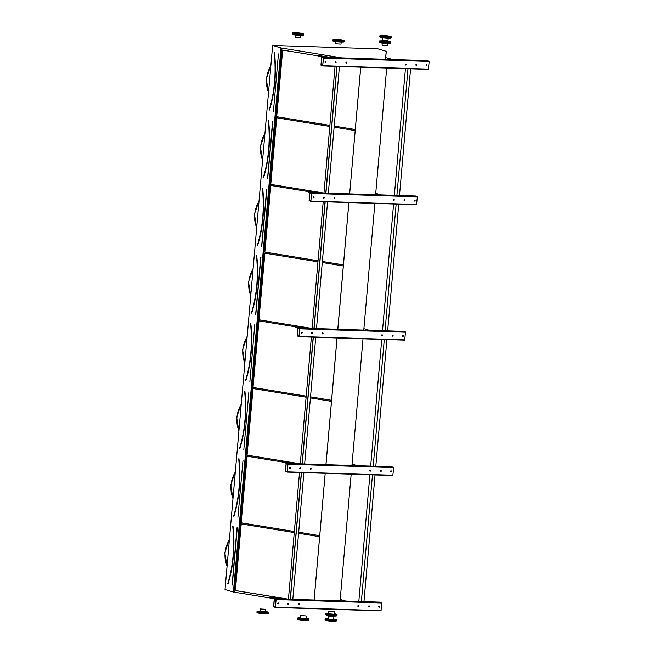 <?xml version="1.0" encoding="UTF-8"?>
<svg xmlns="http://www.w3.org/2000/svg" width="654" height="654" viewBox="0 0 654 654"><rect width="100%" height="100%" fill="white"/><g stroke="black" fill="none" stroke-linecap="round" stroke-linejoin="round"><path stroke-width="0.98" d="M272.636 45.469L225.033 589.548L233.404 592.034L280.999 47.963L272.636 45.469L377.979 48.87L386.342 51.364L385.451 59.293M321.613 57.511L320.942 65.155L322.675 65.989L323.493 58.067L321.613 57.511M309.767 192.881L309.097 200.525L310.83 201.358L311.647 193.437L309.767 192.881M297.93 328.251L297.259 335.903L298.984 336.728L299.802 328.815L297.93 328.251M286.084 463.629L285.414 471.272L287.139 472.106L287.964 464.185L286.084 463.629M386.694 68.049L375.617 194.728M360.746 67.215L349.661 193.895L360.714 67.215M374.856 203.427L363.771 330.098M348.901 202.585L337.824 329.264M363.011 338.797L351.926 465.476M337.063 337.963L325.978 464.634M351.165 474.166L340.08 600.846M314.1 600.004L325.185 473.332L314.133 600.012M274.239 598.999L273.568 606.642L275.301 607.476L276.119 599.554L274.239 598.999M269.26 109.929L269.464 110.101A69.79 31.94 91.8 0 0 274.492 52.663L274.206 52.729C276.299 72.929 274.631 92.001 269.195 109.954L269.334 110.044A69.692 31.891 -88.2 0 0 274.353 52.688L274.32 52.77M282.659 50.113L276.683 116.739L329.878 125.421M334.202 126.132L355.261 129.566M276.83 116.731L329.886 125.388M334.21 126.091L355.261 129.533M317.95 55.868L282.512 50.088L276.683 116.739M263.382 177.774L263.546 177.79A69.79 31.94 91.8 0 0 268.573 120.344L268.279 120.418C270.38 140.61 268.704 159.69 263.276 177.643L263.415 177.725A69.692 31.891 -88.2 0 0 268.434 120.377L268.393 120.45M276.74 117.794L270.756 184.428L323.616 193.053M270.911 184.42L323.877 193.061M329.788 126.459L276.593 117.769L270.756 184.428M355.163 130.596L334.112 127.162M257.414 245.299L257.627 245.471A69.79 31.94 91.8 0 0 262.646 188.033L262.36 188.099C264.453 208.299 262.785 227.371 257.357 245.324L257.488 245.413A69.692 31.891 -88.2 0 0 262.507 188.058L262.475 188.139M270.813 185.483L264.837 252.109L318.04 260.791M322.365 261.502L343.415 264.935M264.993 252.101L318.04 260.758M322.365 261.469L343.415 264.903M306.113 191.246L270.666 185.458L264.837 252.109M256.728 255.722L256.45 255.804C258.534 275.988 256.867 295.06 251.43 313.013L251.569 313.103A69.692 31.891 -88.2 0 0 256.589 255.747L256.728 255.722A69.79 31.94 91.8 0 1 251.7 313.16L251.7 313.16M264.895 253.172L258.919 319.798L311.77 328.422M259.066 319.79L312.032 328.431M317.95 261.829L264.747 253.147L258.919 319.798M343.325 265.974L322.267 262.532M250.809 323.403L250.531 323.485C252.607 343.669 250.94 362.749 245.512 380.702L245.651 380.783A69.692 31.891 -88.2 0 0 250.67 323.436L250.809 323.403A69.79 31.94 91.8 0 1 245.781 380.841L245.781 380.841M258.976 320.852L252.992 387.487L306.195 396.169M310.519 396.872L331.57 400.305L310.519 396.839M253.147 387.47L306.195 396.136M294.267 326.616L258.829 320.828L252.992 387.487M239.658 448.505L239.854 448.53A69.79 31.94 91.8 0 0 244.882 391.092L244.604 391.174C246.689 411.358 245.021 430.43 239.585 448.382L239.724 448.472A69.692 31.891 -88.2 0 0 244.743 391.117L244.596 391.157M253.049 388.541L247.073 455.168L299.924 463.8M247.22 455.159L300.186 463.809M306.105 397.199L252.902 388.517L247.073 455.168M331.48 401.343L310.429 397.91M233.74 516.194L233.936 516.219A69.79 31.94 91.8 0 0 238.963 458.781L238.685 458.855C240.77 479.047 239.102 498.119 233.666 516.071L233.805 516.161A69.692 31.891 -88.2 0 0 238.824 458.806L238.669 458.846M247.13 456.23L241.154 522.857L294.349 531.538M298.674 532.242L319.724 535.683L298.674 532.209M241.301 522.848L294.349 531.506M282.422 461.986L246.983 456.206L241.154 522.857M341.862 57.887L281.784 48.094L234.181 592.164L233.404 592.034M281.784 48.094L280.999 47.963M281.833 48.085L234.181 592.164M294.259 532.577L241.056 523.887L235.227 590.546L288.079 599.17M319.634 536.713L298.584 533.28M274.476 598.729L234.23 592.164M348.868 202.585L337.783 329.264M337.023 337.954L325.945 464.634M386.244 51.453L385.419 59.293M241.212 523.911L235.383 590.529L288.34 599.178M227.805 583.736L227.886 583.842A69.692 31.891 -88.2 0 0 232.898 526.495L232.767 526.544M227.747 583.76L227.747 583.785C233.176 565.808 234.843 546.728 232.75 526.535L232.759 526.519M274.386 598.99L273.691 606.683L275.309 607.214L276.004 599.522L274.386 598.99M275.318 607.476L380.988 610.885L381.805 602.963L380.064 602.138M368.913 606.904A0.523 0.458 106.6 0 0 369.109 605.89A0.523 0.458 106.6 0 0 368.807 606.887A0.523 0.458 106.6 0 0 368.913 606.904M288.349 603.266A0.523 0.458 106.6 0 0 288.152 604.288A0.523 0.458 106.6 0 0 288.447 603.282A0.523 0.458 106.6 0 0 288.349 603.266M358.253 606.56A0.523 0.458 106.6 0 0 358.449 605.539A0.523 0.458 106.6 0 0 358.147 606.544A0.523 0.458 106.6 0 0 358.253 606.56M299.009 603.609A0.523 0.458 106.6 0 0 298.813 604.631A0.523 0.458 106.6 0 0 299.107 603.626A0.523 0.458 106.6 0 0 299.009 603.609M379.116 607.231A0.523 0.458 106.6 0 0 379.304 606.217A0.523 0.458 106.6 0 0 379.009 607.214A0.523 0.458 106.6 0 0 379.116 607.231M278.146 602.939A0.523 0.458 106.6 0 0 277.95 603.953A0.523 0.458 106.6 0 0 278.252 602.955A0.523 0.458 106.6 0 0 278.146 602.939M369.044 605.874A0.523 0.458 -73.4 0 1 368.75 606.863M288.389 603.274A0.523 0.458 -73.4 0 1 288.095 604.263M358.384 605.53A0.523 0.458 -73.4 0 1 358.09 606.52M299.05 603.617A0.523 0.458 -73.4 0 1 298.755 604.607M379.246 606.201A0.523 0.458 -73.4 0 1 378.952 607.19M278.187 602.947A0.523 0.458 -73.4 0 1 277.893 603.936M340.211 599.424L345.582 601.026M274.974 598.745L270.576 597.437L270.617 596.922L271.549 596.947L284.433 599.048M276.969 598.811L270.617 596.922M286.231 463.612L285.528 471.305L287.147 471.845L287.842 464.152L286.231 463.612M391.942 466.768L286.231 463.359L391.942 466.768L393.651 467.594L392.833 475.515L287.155 472.098L392.833 475.515M380.759 471.534A0.523 0.458 106.6 0 0 380.955 470.512A0.523 0.458 106.6 0 0 380.653 471.518A0.523 0.458 106.6 0 0 380.759 471.534M300.186 467.896A0.523 0.458 106.6 0 0 299.998 468.91A0.523 0.458 106.6 0 0 300.292 467.912A0.523 0.458 106.6 0 0 300.186 467.896M370.099 471.191A0.523 0.458 106.6 0 0 370.287 470.169A0.523 0.458 106.6 0 0 369.992 471.166A0.523 0.458 106.6 0 0 370.099 471.191M310.846 468.239A0.523 0.458 106.6 0 0 310.658 469.253A0.523 0.458 106.6 0 0 310.952 468.256A0.523 0.458 106.6 0 0 310.846 468.239M390.953 471.861A0.523 0.458 106.6 0 0 391.149 470.839A0.523 0.458 106.6 0 0 390.855 471.845A0.523 0.458 106.6 0 0 390.953 471.861M289.992 467.569A0.523 0.458 106.6 0 0 289.796 468.583A0.523 0.458 106.6 0 0 290.09 467.585A0.523 0.458 106.6 0 0 289.992 467.569M380.89 470.504A0.523 0.458 -73.4 0 1 380.595 471.493M300.235 467.896A0.523 0.458 -73.4 0 1 299.933 468.893M370.229 470.161A0.523 0.458 -73.4 0 1 369.935 471.15M310.895 468.248A0.523 0.458 -73.4 0 1 310.601 469.237M391.092 470.831A0.523 0.458 -73.4 0 1 390.798 471.82M290.033 467.569A0.523 0.458 -73.4 0 1 289.738 468.558M298.069 328.243L297.374 335.935L298.992 336.467L299.687 328.782L298.069 328.243M404.679 340.137L298.984 336.728L404.679 340.137L405.496 332.224L403.771 331.39L298.077 327.981M392.604 336.156A0.523 0.458 106.6 0 0 392.792 335.142A0.523 0.458 106.6 0 0 392.498 336.14A0.523 0.458 106.6 0 0 392.604 336.156M312.032 332.526A0.523 0.458 106.6 0 0 311.835 333.54A0.523 0.458 106.6 0 0 312.138 332.543A0.523 0.458 106.6 0 0 312.032 332.526M381.936 335.813A0.523 0.458 106.6 0 0 382.132 334.799A0.523 0.458 106.6 0 0 381.838 335.796A0.523 0.458 106.6 0 0 381.936 335.813M322.692 332.87A0.523 0.458 106.6 0 0 322.496 333.883A0.523 0.458 106.6 0 0 322.798 332.886A0.523 0.458 106.6 0 0 322.692 332.87M402.799 336.491A0.523 0.458 106.6 0 0 402.995 335.469A0.523 0.458 106.6 0 0 402.692 336.467A0.523 0.458 106.6 0 0 402.799 336.491M301.837 332.191A0.523 0.458 106.6 0 0 301.641 333.213A0.523 0.458 106.6 0 0 301.935 332.216A0.523 0.458 106.6 0 0 301.837 332.191M392.735 335.126A0.523 0.458 -73.4 0 1 392.441 336.123M312.072 332.526A0.523 0.458 -73.4 0 1 311.778 333.515M382.075 334.783A0.523 0.458 -73.4 0 1 381.781 335.78M322.741 332.87A0.523 0.458 -73.4 0 1 322.438 333.859M402.929 335.461A0.523 0.458 -73.4 0 1 402.635 336.45M301.878 332.199A0.523 0.458 -73.4 0 1 301.584 333.188M309.914 192.873L309.219 200.565L310.838 201.097L311.533 193.404L309.914 192.873M310.846 201.358L416.516 204.767L417.342 196.846L415.592 196.02M404.442 200.786A0.523 0.458 106.6 0 0 404.638 199.772A0.523 0.458 106.6 0 0 404.344 200.77A0.523 0.458 106.6 0 0 404.442 200.786M323.877 197.148A0.523 0.458 106.6 0 0 323.681 198.17A0.523 0.458 106.6 0 0 323.975 197.165A0.523 0.458 106.6 0 0 323.877 197.148M393.782 200.443A0.523 0.458 106.6 0 0 393.978 199.429A0.523 0.458 106.6 0 0 393.675 200.426A0.523 0.458 106.6 0 0 393.782 200.443M334.537 197.492A0.523 0.458 106.6 0 0 334.341 198.514A0.523 0.458 106.6 0 0 334.644 197.508A0.523 0.458 106.6 0 0 334.537 197.492M414.644 201.113A0.523 0.458 106.6 0 0 414.84 200.099A0.523 0.458 106.6 0 0 414.538 201.097A0.523 0.458 106.6 0 0 414.644 201.113M313.675 196.821A0.523 0.458 106.6 0 0 313.487 197.835A0.523 0.458 106.6 0 0 313.781 196.838A0.523 0.458 106.6 0 0 313.675 196.821M404.581 199.756A0.523 0.458 -73.4 0 1 404.286 200.745M323.918 197.156A0.523 0.458 -73.4 0 1 323.624 198.146M393.912 199.413A0.523 0.458 -73.4 0 1 393.618 200.402M334.578 197.5A0.523 0.458 -73.4 0 1 334.284 198.489M414.775 200.083A0.523 0.458 -73.4 0 1 414.481 201.072M313.724 196.829A0.523 0.458 -73.4 0 1 313.421 197.819M321.76 57.503L321.065 65.187L322.684 65.727L323.378 58.034L321.76 57.503M322.692 65.989L428.362 69.398L429.179 61.476L427.438 60.65M416.287 65.416A0.523 0.458 106.6 0 0 416.484 64.394A0.523 0.458 106.6 0 0 416.181 65.4A0.523 0.458 106.6 0 0 416.287 65.416M335.723 61.778A0.523 0.458 106.6 0 0 335.527 62.792A0.523 0.458 106.6 0 0 335.821 61.795A0.523 0.458 106.6 0 0 335.723 61.778M405.627 65.073A0.523 0.458 106.6 0 0 405.823 64.051A0.523 0.458 106.6 0 0 405.521 65.057A0.523 0.458 106.6 0 0 405.627 65.073M346.383 62.122A0.523 0.458 106.6 0 0 346.187 63.136A0.523 0.458 106.6 0 0 346.481 62.138A0.523 0.458 106.6 0 0 346.383 62.122M426.49 65.743A0.523 0.458 106.6 0 0 426.678 64.73A0.523 0.458 106.6 0 0 426.383 65.727A0.523 0.458 106.6 0 0 426.49 65.743M325.52 61.451A0.523 0.458 106.6 0 0 325.324 62.465A0.523 0.458 106.6 0 0 325.627 61.468A0.523 0.458 106.6 0 0 325.52 61.451M416.418 64.386A0.523 0.458 -73.4 0 1 416.124 65.375M335.764 61.787A0.523 0.458 -73.4 0 1 335.469 62.776M405.758 64.043A0.523 0.458 -73.4 0 1 405.464 65.032M346.424 62.13A0.523 0.458 -73.4 0 1 346.13 63.119M426.621 64.713A0.523 0.458 -73.4 0 1 426.326 65.702M325.561 61.451A0.523 0.458 -73.4 0 1 325.267 62.449M352.048 464.054L357.419 465.648M286.82 463.375L282.414 462.059L282.463 461.544L296.27 463.678M288.815 463.441L282.463 461.544M363.894 328.676L369.265 330.278M298.665 328.006L294.259 326.689L294.308 326.174L308.116 328.308M300.66 328.063L294.308 326.174M375.739 193.306L381.11 194.908M310.503 192.628L306.105 191.32L306.146 190.805L307.078 190.829L319.961 192.938M312.506 192.693L306.146 190.805M385.492 59.293L385.672 57.609L392.956 59.53M322.348 57.258L317.95 55.95L317.991 55.426L331.807 57.56M324.343 57.323L317.991 55.426M337.006 66.446L325.929 193.126M325.169 201.824L314.084 328.496M313.323 337.194L302.238 463.874M301.478 472.564L290.392 599.244M339.418 66.528L328.333 193.208M327.572 201.898L316.495 328.578M315.735 337.268L304.65 463.948M303.889 472.646L292.804 599.326M405.431 68.654L394.354 195.333M393.594 204.032L382.508 330.703M381.748 339.401L370.663 466.081M369.902 474.771L358.817 601.451M407.982 68.735L396.896 195.415M396.136 204.113L385.051 330.785M384.29 339.483L373.213 466.163M372.453 474.853L361.368 601.533M410.573 68.825L399.496 195.497M398.736 204.195L387.65 330.875M386.89 339.565L375.805 466.245M375.044 474.935L363.959 601.615M336.957 66.446L325.88 193.126M325.12 201.816L314.034 328.496M313.274 337.194L302.189 463.866M301.429 472.564L290.343 599.244M335.044 66.389L323.959 193.061M323.199 201.759L312.122 328.439M311.361 337.129L300.276 463.809M299.516 472.499L288.43 599.178M336.867 66.446L325.782 193.126M325.022 201.816L313.945 328.496M313.184 337.186L302.099 463.866M301.339 472.564L290.253 599.236M328.324 619.232L333.638 619.559L328.324 619.232M328.856 613.934L334.161 614.261L328.856 613.934M265.254 611.882L259.94 611.555L265.254 611.882M305.794 618.504L300.488 618.177L305.794 618.504M382.5 41.472L387.814 41.799L382.5 41.472M383.031 36.174L388.337 36.501L383.031 36.174M300.513 33.517L295.207 33.191L300.513 33.517M341.061 40.139L335.747 39.812L341.061 40.139M265.475 609.299L260.169 608.972L265.475 609.299M260.169 608.972L259.94 611.555L265.557 612.054L265.777 609.471M306.023 615.921L300.717 615.594L306.023 615.921M300.717 615.594L300.488 618.177L306.097 618.676L306.325 616.093M333.556 616.812L328.251 616.485L333.556 616.812M328.251 616.485L328.022 619.068L333.638 619.559L333.859 616.975M334.088 611.515L328.774 611.188L334.088 611.515M328.774 611.188L328.553 613.771L334.161 614.261L334.39 611.678M388.182 38.292L388.002 40.376L382.688 40.049L382.565 37.801M387.65 43.589L387.47 45.674L382.165 45.347L382.042 43.099M341.208 42.093L341.02 44.178L335.715 43.851L335.592 41.603M300.66 35.471L300.48 37.556L295.167 37.229L295.052 34.981M273.437 111.229L278.441 53.98M270.846 65.923A26.912 23.757 106.6 0 0 268.532 92.345M272.808 121.709L267.666 178.943L272.53 121.66M264.927 133.612A26.912 23.757 106.6 0 0 262.614 160.034M266.889 189.39L261.739 246.623L266.611 189.349M259.009 201.293A26.912 23.757 106.6 0 0 256.695 227.723M260.971 257.079L255.82 314.312L260.693 257.038M253.082 268.982A26.912 23.757 106.6 0 0 250.768 295.404M249.861 381.969L254.758 324.727M247.163 336.671A26.912 23.757 106.6 0 0 244.849 363.093M243.828 449.658L248.831 392.408M241.236 404.352A26.912 23.757 106.6 0 0 238.931 430.782M237.917 517.347L243.026 460.089M235.317 472.041A26.912 23.757 106.6 0 0 233.004 498.462M233.037 526.462A69.79 31.94 91.8 0 1 228.017 583.899L228.017 583.899M237.091 527.688L232.129 585.06L237.001 527.786M237.279 527.827L232.268 585.077M229.399 539.722A26.912 23.757 106.6 0 0 227.085 566.151M274.41 598.729L380.097 602.138L274.394 598.729M275.448 607.206L381.143 610.615M276.119 599.554L381.805 602.963M276.004 599.203L381.699 602.612M273.691 606.683L275.367 606.732M273.707 606.74L275.367 606.789M287.294 471.836L392.98 475.237M287.964 464.185L393.651 467.594M287.85 463.833L393.536 467.242M285.528 471.305L287.212 471.362M285.553 471.371L287.204 471.42M298.093 327.989L403.788 331.398M299.14 336.458L404.826 339.867M299.802 328.815L405.496 332.224M299.687 328.463L405.382 331.872M297.374 335.935L299.058 335.993M297.39 335.993L299.05 336.05M309.939 192.611L415.625 196.02L309.922 192.611M310.977 201.089L416.672 204.498M311.647 193.437L417.342 196.846M311.533 193.085L417.227 196.494M309.219 200.565L310.903 200.614M309.236 200.623L310.895 200.672M321.784 57.241L427.471 60.65L321.768 57.241M322.823 65.719L428.517 69.128M323.493 58.067L429.179 61.476M323.378 57.715L429.073 61.124M321.065 65.187L322.741 65.245M321.081 65.253L322.741 65.302M325.087 619.076L328.071 618.57A5.477 0.58 5 0 0 325.962 619.158A5.477 0.58 5 0 0 334.529 620.066A5.477 0.58 5 0 0 333.679 619.06L336.524 620.074A5.739 0.613 -175 0 1 332.109 620.278A5.739 0.613 -175 0 1 325.708 619.412A5.739 0.613 -175 0 1 325.087 619.076L325.022 619.845A5.739 0.613 5 0 0 325.643 620.18A5.739 0.613 5 0 0 332.044 621.055A5.739 0.613 5 0 0 336.458 620.85L335.608 621.292C333.499 621.66 325.447 620.646 325.798 620.442L325.022 619.845M336.14 621.014A5.477 0.58 -175 0 1 332.257 621.3A5.477 0.58 -175 0 1 325.847 620.45M325.618 613.779L328.594 613.272A5.477 0.58 5 0 0 326.485 613.861A5.477 0.58 5 0 0 335.052 614.768A5.477 0.58 5 0 0 334.202 613.763L337.047 614.776A5.739 0.613 -175 0 1 332.633 614.981A5.739 0.613 -175 0 1 326.232 614.114A5.739 0.613 -175 0 1 325.618 613.779L325.553 614.547A5.739 0.613 5 0 0 326.166 614.883A5.739 0.613 5 0 0 332.567 615.757A5.739 0.613 5 0 0 336.982 615.553L336.14 615.994C334.031 616.362 325.97 615.349 326.321 615.144L325.553 614.547M336.671 615.716A5.477 0.58 -175 0 1 332.788 616.003A5.477 0.58 -175 0 1 326.379 615.152M268.442 612.561A5.739 0.613 -175 0 1 262.671 612.667A5.739 0.613 -175 0 1 257.014 611.564L256.94 612.34A5.739 0.613 5 0 0 262.606 613.444A5.739 0.613 5 0 0 268.377 613.338L268.442 612.561L267.666 611.972L265.598 611.547M259.99 611.065A5.477 0.58 5 0 0 257.987 611.678A5.477 0.58 5 0 0 265.311 612.545A5.477 0.58 5 0 0 267.617 611.964A5.477 0.58 5 0 0 265.598 611.555M268.066 613.501A5.477 0.58 -175 0 1 262.589 613.673A5.477 0.58 -175 0 1 257.218 612.553M308.99 619.183A5.739 0.613 -175 0 1 303.219 619.289A5.739 0.613 -175 0 1 297.554 618.185L297.488 618.962A5.739 0.613 5 0 0 303.154 620.066A5.739 0.613 5 0 0 308.917 619.959L308.99 619.183L308.214 618.594L306.146 618.169M300.529 617.687A5.477 0.58 5 0 0 298.535 618.3A5.477 0.58 5 0 0 305.859 619.166A5.477 0.58 5 0 0 308.165 618.586A5.477 0.58 5 0 0 306.146 618.177M308.606 620.123A5.477 0.58 -175 0 1 303.129 620.294A5.477 0.58 -175 0 1 297.766 619.174M390.315 43.254A5.477 0.58 -175 0 1 386.432 43.54A5.477 0.58 -175 0 1 380.023 42.69M380.137 41.398A5.477 0.58 5 0 0 389.571 42.265A5.477 0.58 5 0 0 385.304 40.998A5.477 0.58 5 0 0 380.137 41.398M379.884 41.652A5.739 0.613 -175 0 1 379.263 41.308C380.35 40.916 377.252 40.842 383.555 40.867C392.825 41.856 390.07 41.921 390.7 42.314A5.739 0.613 -175 0 1 386.285 42.518A5.739 0.613 -175 0 1 379.884 41.652M379.263 41.308L379.197 42.085A5.739 0.613 5 0 0 379.819 42.42A5.739 0.613 5 0 0 386.22 43.295A5.739 0.613 5 0 0 390.626 43.09L390.7 42.314M390.847 37.957A5.477 0.58 -175 0 1 386.964 38.243A5.477 0.58 -175 0 1 380.554 37.392M380.661 36.101A5.477 0.58 5 0 0 390.103 36.976A5.477 0.58 5 0 0 385.827 35.7A5.477 0.58 5 0 0 380.661 36.101M380.407 36.354A5.739 0.613 -175 0 1 379.794 36.019C380.881 35.618 377.783 35.545 384.086 35.569C393.356 36.559 390.593 36.624 391.223 37.016A5.739 0.613 -175 0 1 386.808 37.221A5.739 0.613 -175 0 1 380.407 36.354M379.794 36.019L379.729 36.788A5.739 0.613 5 0 0 380.342 37.123A5.739 0.613 5 0 0 386.743 37.997A5.739 0.613 5 0 0 391.157 37.793L391.223 37.016M303.325 35.136A5.477 0.58 -175 0 1 297.848 35.308A5.477 0.58 -175 0 1 292.485 34.188M302.876 33.591A5.477 0.58 5 0 0 293.442 32.716A5.477 0.58 5 0 0 297.717 33.992A5.477 0.58 5 0 0 302.876 33.591M303.701 34.196A5.739 0.613 -175 0 1 297.938 34.302A5.739 0.613 -175 0 1 292.273 33.191L292.207 33.967A5.739 0.613 5 0 0 297.864 35.079A5.739 0.613 5 0 0 303.636 34.964L303.701 34.196L302.933 33.599L293.474 32.716L292.273 33.191M343.873 41.758A5.477 0.58 -175 0 1 338.396 41.93A5.477 0.58 -175 0 1 333.025 40.81M343.424 40.213A5.477 0.58 5 0 0 333.99 39.338A5.477 0.58 5 0 0 338.257 40.613A5.477 0.58 5 0 0 343.424 40.213M344.249 40.818A5.739 0.613 -175 0 1 338.478 40.924A5.739 0.613 -175 0 1 332.821 39.812L332.747 40.589A5.739 0.613 5 0 0 338.412 41.701A5.739 0.613 5 0 0 344.184 41.586L344.249 40.818L343.473 40.221L334.022 39.338L332.821 39.812M270.903 65.302L266.268 78.864L268.508 92.713M272.636 121.66L267.511 178.918M264.984 132.991L260.349 146.553L262.581 160.402M266.709 189.341L261.592 246.599M259.058 200.672L254.422 214.242L256.662 228.091M260.791 257.03L255.665 314.288M253.139 268.361L248.504 281.923L250.735 295.772M247.212 336.05L242.585 349.612L244.817 363.461M241.293 403.731L236.658 417.301L238.898 431.149M235.375 471.42L230.739 484.982L232.971 498.83M229.448 539.109L224.821 552.671L227.052 566.519M275.301 607.476L380.988 610.885M310.83 201.358L416.516 204.767M322.675 65.989L428.362 69.398M336.524 620.074L336.458 620.85M337.047 614.776L336.982 615.553M259.99 611.057L257.014 611.564M256.94 612.34C257.946 612.921 254.88 612.455 261.093 613.526C270.388 614.155 267.682 613.615 268.377 613.338M300.529 617.678L297.554 618.185M297.488 618.962C298.486 619.542 295.428 619.076 301.633 620.147C310.936 620.777 308.23 620.237 308.917 619.959M390.626 43.09L389.784 43.532C387.675 43.9 379.622 42.886 379.974 42.682L379.197 42.085M391.157 37.793L390.307 38.234C388.206 38.602 380.146 37.589 380.497 37.384L379.729 36.788M292.207 33.967C293.205 34.548 290.147 34.082 296.352 35.153C305.655 35.782 302.949 35.242 303.636 34.964M332.747 40.589C333.753 41.169 330.687 40.703 336.9 41.774C346.195 42.404 343.489 41.864 344.184 41.586"/></g></svg>
